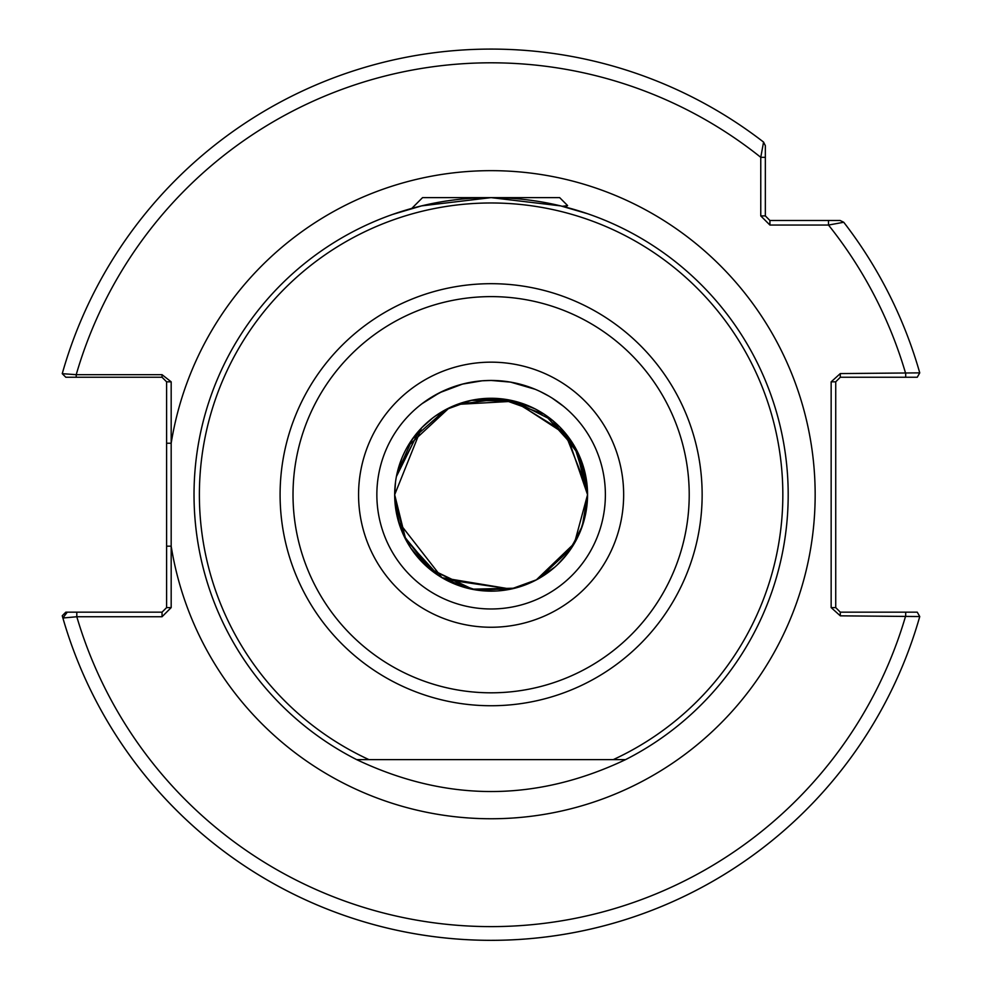 <?xml version="1.0" encoding="UTF-8"?>
<svg xmlns="http://www.w3.org/2000/svg" width="982" height="982" viewBox="0 0 982 982"><rect width="100%" height="100%" fill="white"/><g stroke="black" fill="none" stroke-linecap="round" stroke-linejoin="round"><path stroke-width="1.47" d="M393.254 214.211L394.752 213.695M566.823 207.435L585.125 212.898M392.825 214.358L421.646 205.864L491.086 197.627L560.661 205.889L587.567 213.72M393.377 214.162L400.263 211.867M404.547 210.529L409.298 209.117M411.765 208.43L422.555 197.627L559.666 197.627L567.584 205.545L565.215 207.018L582.056 211.891M435.014 416.27L445.583 409.703L471.348 400.325L463.271 402.387M553.934 567.878L536.651 579.724L510.873 589.102L518.742 587.101M376.855 494.707A114.256 114.256 0 0 0 491.11 608.975A114.256 114.256 0 0 0 605.378 494.707A114.256 114.256 0 0 0 491.11 380.451A114.256 114.256 0 0 0 376.855 494.707A114.256 114.256 0 0 1 491.11 380.451A114.256 114.256 0 0 1 605.378 494.707M421.462 428.017L394.678 494.707A96.432 96.432 0 0 1 491.11 398.275A96.432 96.432 0 0 1 587.555 494.707L567.142 435.394L514.654 401.196L457.244 404.412M471.09 400.374L447.301 408.794M587.408 489.564L564.822 432.522L513.23 400.84M507.559 399.686L474.11 399.784L479.204 399.011M472.919 400.005L457.305 404.4M449.24 407.837L407.591 446.491M582.412 463.664L577.576 452.002M573.709 444.932L566.283 434.29M559.691 426.9L573.574 444.711M555.591 422.997L552.915 420.677M552.645 420.456L543.881 413.987M495.088 398.361L487.563 398.336M480.615 398.852L473.299 399.932M460.693 403.197L458.115 404.093M435.542 415.889L453.463 405.934L437.653 414.453M587.322 488.115L579.478 456.09M553.836 421.462L544.642 414.49M535.092 408.893L516.532 401.687M520.718 402.927L516.348 401.638M494.989 398.348L487.232 398.348M474.085 399.784L463.369 402.35M460.656 403.209L456.961 404.523M419.363 430.263L396.618 475.448M394.874 488.533L395.513 482.088L394.678 494.707L403.823 535.718L428.533 568.087L472.98 589.433L510.873 589.102L473.029 589.433L428.79 568.308L403.823 535.706L394.678 494.707L395.28 505.497M585.395 474.429L583.959 468.647M583.529 467.15L580.914 459.551M572.432 442.87L567.436 435.775M535.607 409.15L529.138 406.082M514.875 401.245L471.348 400.312M419.363 430.276L396.568 475.705M440.783 412.452L445.583 409.703L412.44 438.942L396.949 473.876M584.72 471.52L582.216 463.087M581.737 461.736L580.62 458.815M564.945 432.681L560.734 427.98M525.21 404.498L495.579 398.373M487.944 398.324L476.135 399.441M432.78 417.915L421.634 427.833M401.908 458.091L397.563 471.274M395.329 483.525L394.678 493.627M587.261 487.219L574.445 446.172L544.482 414.392M419.326 430.312L396.397 476.601M587.555 494.56L587.101 485.403M586.892 483.475L585.53 475.079M581.995 462.448L579.945 457.158M487.33 398.348L482.579 398.655M480.763 398.827L476.871 399.33M444.895 410.071L443.017 411.127M419.449 430.177L416.761 433.295M416.601 433.492L409.236 443.754M401.073 460.19L397.759 470.538M536.319 579.896L574.409 543.316L587.555 494.707L576.336 449.572L544.703 414.527M544.212 414.208L500.685 398.753L457.084 404.474M451.511 406.781L438.205 414.085M435.996 415.57L432.055 418.479M586.45 509.241L587.555 494.707L578.987 454.961L552.67 420.468L514.065 401.049L472.6 400.067M582.645 525.075L587.555 494.707L580.141 457.649M416.11 434.093L410.648 441.569M582.694 524.928L585.505 514.458M395.316 505.755L398.459 521.479M398.631 522.056L441.961 577.686L510.873 589.102L445.104 579.478M536.97 579.552L554.793 567.142M555.763 566.27L557.15 564.994M557.334 564.822L561.79 560.329M564.699 557.039L568.222 552.633M568.738 551.933L579.441 533.422M585.591 514.04L587.555 494.707A96.432 96.432 0 0 1 491.11 591.152A96.432 96.432 0 0 1 394.678 494.707L405.812 539.695L438.377 575.452M536.123 580.006L552.792 568.836M567.4 553.713L580.117 531.839M434.363 572.678L404.24 536.577L394.678 494.707L395.206 504.809M479.412 590.44L496.647 590.992M498.549 590.857L507.203 589.801M507.338 589.777L525.149 584.941M534.417 580.878L536.872 579.601M540.272 577.674L553.517 568.234M558.132 564.049L564.073 557.764M582.228 526.327L583.86 521.111M585.689 513.574L587.518 497.002M394.813 499.912L399.674 525.345M399.699 525.444L403.467 534.932M425.169 565.08L427.268 566.995M427.894 567.535L430.73 569.904M431.049 570.149L435.051 573.181M437.272 574.716L439.592 576.238M445.668 579.773L475.951 589.949M487.968 591.103L497.408 590.943M500.219 590.722L503.287 590.378M557.273 564.883L566.663 554.646M572.96 545.722L574.973 542.322M586.07 511.561L586.99 505.141M394.678 495.468L394.899 501.323M398.041 519.957L398.839 522.731M399.244 524.02L402.313 532.33M408.549 544.544L410.783 548.066M410.832 548.152L425.55 565.436M484.58 590.931L488.889 591.127M539.204 578.3L571.143 548.521M571.671 547.723L573.549 544.74M573.586 544.691L577.085 538.394M582.142 526.561L583.922 520.914M533.165 581.504L537.387 579.319M429.416 568.823L471.704 589.175L514.826 588.193M570.1 550.043L582.314 526.045M582.351 525.947L587.555 494.707M576.139 540.223L580.19 531.655M580.264 531.483L585.382 515.022M583.529 522.252L587.543 496.094M769.913 225.05L769.913 220.484L840.126 220.484L843.747 222.263A445.619 445.619 0 0 1 919.753 372.865A445.619 445.619 0 0 0 843.747 222.263L828.501 225.05L769.913 225.05L760.768 215.917L760.768 157.329L763.566 142.083A445.619 445.619 0 0 0 62.247 373.676L76.215 374.682L162.042 374.682L171.175 381.826L171.175 607.6L162.042 616.745L76.805 616.745L62.885 618.009A445.619 445.619 0 0 0 919.753 616.549A445.619 445.619 0 0 1 62.247 615.751L65.819 612.167L162.042 612.167L162.042 616.745M788.19 494.707A297.08 297.08 0 0 1 625.583 759.614L613.296 759.614L625.583 759.614C535.939 802.171 446.294 802.171 356.638 759.614A297.08 297.08 0 0 1 491.11 197.627A297.08 297.08 0 0 1 788.19 494.707M194.031 494.707A297.08 297.08 0 0 0 356.638 759.614L368.925 759.614A291.728 291.728 0 0 1 491.11 202.979A291.728 291.728 0 0 1 613.296 759.614L357.46 759.614M422.113 403.639L439.727 392.653L462.583 384.072L482.162 380.795L462.375 384.122M462.583 384.072L482.162 380.795L491.11 380.451L510.566 382.121L491.123 380.451M443.14 391.008L430.533 397.833M428.422 399.183L424.482 401.883M540.665 391.757L548.815 396.09M565.804 408.242L567.682 409.899M552.412 398.287L563.41 406.229M496.376 380.574L510.566 382.121L535.116 389.265M564.073 406.769L564.773 407.358M587.297 213.634L586.426 213.327M162.042 612.167L166.609 607.6L166.609 381.826L162.042 377.248L65.819 377.248L62.247 373.676A445.619 445.619 0 0 1 763.566 142.083L765.346 145.692L765.346 215.917L769.913 220.484M765.346 171.776L765.346 180.492M840.297 615.837L840.297 612.167L917.249 612.167L919.753 616.549L840.297 615.837L831.153 607.6L831.153 381.826L840.297 373.577L919.753 372.865L917.249 377.248L840.297 377.248L840.297 373.577M511.143 589.04L534.92 580.62M831.153 381.826L835.731 381.826L835.731 607.6L840.297 612.167M763.566 142.083L765.346 145.692L765.346 157.329L760.768 157.329A431.908 431.908 0 0 0 76.215 374.682L76.215 377.248M905.686 377.248L905.686 373.577A431.908 431.908 0 0 0 828.501 225.05L828.501 220.484M760.768 215.917L765.346 215.917M67.279 612.167L62.885 618.009M76.805 612.167L76.805 616.745A431.908 431.908 0 0 0 905.686 615.837L905.686 612.167M166.609 607.6L171.175 607.6M166.609 546.176L171.175 546.176A324.048 324.048 0 0 0 516.925 817.724A324.048 324.048 0 0 0 815.158 494.707A324.048 324.048 0 0 0 516.925 171.69A324.048 324.048 0 0 0 171.175 443.238L166.609 443.238M166.609 381.826L171.175 381.826M162.042 377.248L162.042 374.682M831.153 607.6L835.731 607.6M840.297 377.248L835.731 381.826M567.535 205.668L562.269 206.281M559.666 197.627L567.584 205.545M623.656 494.707A132.545 132.545 0 0 1 491.11 627.253A132.545 132.545 0 0 1 358.565 494.707A132.545 132.545 0 0 1 491.11 362.162A132.545 132.545 0 0 1 623.656 494.707M293.017 494.707A198.094 198.094 0 0 0 491.11 692.813A198.094 198.094 0 0 0 689.217 494.707A198.094 198.094 0 0 0 491.11 296.613A198.094 198.094 0 0 0 293.017 494.707M702.142 494.707A211.032 211.032 0 0 1 491.11 705.739A211.032 211.032 0 0 1 280.091 494.707A211.032 211.032 0 0 1 491.11 283.688A211.032 211.032 0 0 1 702.142 494.707M843.747 222.263A445.619 445.619 0 0 1 919.753 372.865"/></g></svg>
